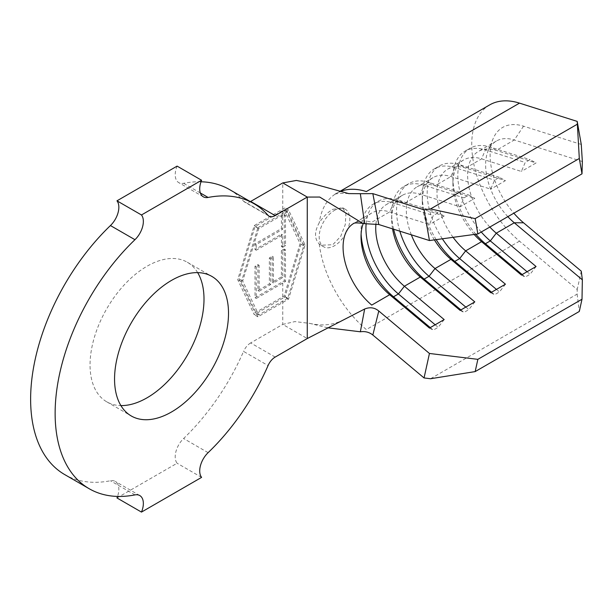 <?xml version="1.0" encoding="UTF-8"?>
<svg xmlns="http://www.w3.org/2000/svg" width="613" height="613" viewBox="0 0 613 613"><rect width="100%" height="100%" fill="white"/><g stroke="black" fill="none" stroke-linecap="round" stroke-linejoin="round"><path stroke-width="0.46" stroke-dasharray="3.06 2.3" d="M332.767 209.355L342.613 207.715L345.916 213.845L345.249 224.68L340.667 236.457L332.767 244.725L320.959 245.223L319.258 244.005C314.3 238.786 314.3 231.714 319.258 222.78C323.105 216.818 327.61 212.343 332.767 209.355M334.499 210.351A21.662 12.505 -60 0 1 345.326 209.278A21.662 12.505 -60 0 1 348.651 226.641A21.662 12.505 -60 0 1 334.499 245.729A21.662 12.505 -60 0 1 323.664 246.801A21.662 12.505 -60 0 1 320.346 229.438A21.662 12.505 -60 0 1 334.499 210.351M197.662 272.632A80.579 46.519 120 0 0 187.317 262.249A80.579 46.519 120 0 0 147.028 266.241A80.579 46.519 120 0 0 94.387 337.242A80.579 46.519 120 0 0 106.739 401.814A80.579 46.519 120 0 0 120.899 405.584M282.639 216.948L282.662 229.277L256.242 244.587L256.249 250.227L282.662 234.925L282.685 247.292L285.535 245.637L285.489 215.293L282.639 216.948L281.413 216.236L281.436 228.572L255.016 243.874L255.023 249.522L281.436 234.22L281.459 246.579L284.309 244.932L284.286 214.604L282.762 215.454L282.762 210.512L284.095 209.776L300.079 243.667L284.095 296.079L255.046 312.822L239.032 278.915L255.046 226.511L282.762 210.512M282.585 251.46L282.631 277.635L273.482 282.938L273.444 256.993L270.578 258.648L270.617 284.593L259.138 291.244L259.1 265.299L256.211 266.969L256.265 298.447L285.52 281.49L285.474 249.79L282.585 251.46L281.359 250.755L281.405 276.923L272.256 282.225L272.218 256.28L269.352 257.943L269.391 283.888L257.912 290.539L257.874 264.594L254.993 266.264L255.039 297.734L284.309 280.792L284.248 249.085L282.762 249.943L282.762 245.828M281.359 250.755L282.762 249.943M281.413 216.236L282.762 215.454M363.264 223.477A51.982 30.014 60 0 1 371.792 212.979A51.982 30.014 60 0 1 389.684 211.922L429.468 224.511L433.291 215.538L438.195 212.711L444.172 216.021L429.468 224.511M375.93 223.952A51.982 30.014 60 0 1 386.496 204.489A51.982 30.014 60 0 1 404.388 203.432L444.172 216.021M392.542 228.871A51.982 30.014 60 0 1 391.661 219.094A51.982 30.014 60 0 1 402.427 195.294A51.982 30.014 60 0 1 420.319 194.237L460.102 206.826L463.926 197.853L468.822 195.026L474.807 198.336L460.102 206.826M411.346 234.825A51.982 30.014 60 0 1 417.131 186.804A51.982 30.014 60 0 1 435.023 185.747L474.807 198.336M434.395 239.882A51.982 30.014 60 0 1 422.288 201.409A51.982 30.014 60 0 1 433.054 177.609A51.982 30.014 60 0 1 450.953 176.552L490.737 189.141L494.561 180.168L499.457 177.341L505.441 180.651L490.737 189.141M453.107 237.338A51.982 30.014 60 0 1 447.758 169.119A51.982 30.014 60 0 1 465.658 168.062L505.441 180.651M474.171 234.472A51.982 30.014 60 0 1 452.923 183.716A51.982 30.014 60 0 1 463.689 159.924A51.982 30.014 60 0 1 481.58 158.867L521.372 171.456L525.188 162.483L530.092 159.656L536.068 162.966L521.372 171.456M489.848 227.048A51.982 30.014 60 0 1 478.393 151.434A51.982 30.014 60 0 1 496.285 150.377L536.068 162.966M507.848 216.657A51.982 30.014 60 0 1 488.048 151.089A51.982 30.014 60 0 1 496.392 141.044A51.982 30.014 60 0 1 514.284 139.986L582.35 161.525M64.717 474.592A164.621 95.046 120 0 0 110.44 480.753A17.325 10.007 -60 0 1 115.252 481.404A17.325 10.007 -60 0 1 117.543 496.43M116.968 497.948L177.088 463.236A17.325 10.007 -60 0 1 183.609 438.51A164.621 95.046 120 0 0 243.56 351.41L268.065 365.563M201.593 477.381L177.088 463.236M275.176 357.08L250.671 342.935L282.762 324.407L282.762 298.232L254.242 314.699L237.698 279.681L254.242 225.561L284.953 207.922L301.412 242.894L284.953 297.06L282.762 298.232M268.065 215.332L243.56 201.187A164.621 95.046 120 0 0 229.339 189.463M201.018 181.777A164.621 95.046 120 0 0 183.609 183.31A17.325 10.007 -60 0 1 178.797 182.659A17.325 10.007 -60 0 1 177.088 166.115M250.671 342.935A12.13 7.004 120 0 0 243.56 351.41M243.56 201.187A12.13 7.004 120 0 0 244.61 202.052A12.13 7.004 120 0 0 250.38 201.616M327.58 327.779L309.772 323.38L294.884 321.595L282.762 324.407L307.266 338.552M489.672 104.9A86.64 50.021 -120 0 0 474.148 165.617A86.64 50.021 -120 0 0 519.502 241.147L577.208 289.52L577.132 294.102L430.533 378.734M577.132 294.102L579.308 311.458M581.262 144.446L523.548 126.178A60.649 35.018 -120 0 0 492.936 139.136A60.649 35.018 -120 0 0 513.847 213.194M581.262 271.153L577.208 289.52M366.122 223.783A58.917 34.014 60 0 1 378.129 201.317A58.917 34.014 60 0 1 398.412 200.114L438.195 212.711M361.103 234.082A58.917 34.014 60 0 1 361.026 231.116A58.917 34.014 60 0 1 373.225 204.144A58.917 34.014 60 0 1 393.508 202.949L433.291 215.538M435.176 324.775L438.195 327.311L444.172 319.58M430.272 327.61L433.291 330.139L438.195 327.311M429.468 328.07L433.291 330.139M399.829 231.178A58.917 34.014 60 0 1 408.764 183.632A58.917 34.014 60 0 1 429.039 182.429L468.822 195.026M393.638 229.216A58.917 34.014 60 0 1 391.661 213.431A58.917 34.014 60 0 1 403.86 186.459A58.917 34.014 60 0 1 424.142 185.264L463.926 197.853M465.803 307.09L468.822 309.626L474.807 301.895M460.907 309.925L463.926 312.454L468.822 309.626M460.102 310.385L463.926 312.454M442.356 238.794A58.917 34.014 60 0 1 439.391 165.947A58.917 34.014 60 0 1 459.673 164.744L499.457 177.341M436.188 239.637A58.917 34.014 60 0 1 422.288 195.746A58.917 34.014 60 0 1 434.494 168.774A58.917 34.014 60 0 1 454.769 167.579L494.561 180.168M496.438 289.405L499.457 291.941L505.441 284.21M491.542 292.24L494.561 294.769L499.457 291.941M490.737 292.7L494.561 294.769M481.251 232.013A58.917 34.014 60 0 1 470.025 148.262A58.917 34.014 60 0 1 490.308 147.059L530.092 159.656M475.834 234.243A58.917 34.014 60 0 1 452.923 178.061A58.917 34.014 60 0 1 465.121 151.089A58.917 34.014 60 0 1 485.404 149.894L525.188 162.483M527.073 271.72L530.092 274.256L536.068 266.525M522.169 274.555L525.188 277.084L530.092 274.256M521.372 275.015L525.188 277.084M257.92 227.684L288.547 209.998L305.09 245.016L288.547 299.136L257.92 316.821L241.376 281.804L257.92 227.684L254.242 225.561M241.376 281.804L237.698 279.681M257.92 316.821L254.242 314.699M288.547 299.136L284.953 297.06M305.09 245.016L301.412 242.894M288.547 209.998L284.953 207.922M287.742 298.186L258.724 314.936L242.71 281.038L258.724 228.634L287.742 211.883L303.757 245.79L287.742 298.186L284.095 296.079M258.724 314.936L255.046 312.822M242.71 281.038L239.032 278.915M303.757 245.79L300.079 243.667M287.742 211.883L284.095 209.776M258.724 228.634L255.046 226.511M256.265 298.447L255.039 297.734M285.52 281.49L284.309 280.792M285.474 249.79L284.248 249.085M282.631 277.635L281.405 276.923M273.482 282.938L272.256 282.225M273.444 256.993L272.218 256.28M270.578 258.648L269.352 257.943M270.617 284.593L269.391 283.888M259.138 291.244L257.912 290.539M259.1 265.299L257.874 264.594M256.211 266.969L254.993 266.264M282.662 234.925L281.436 234.22M282.685 247.292L281.459 246.579M285.535 245.637L284.309 244.932M285.489 215.293L284.286 214.604M282.662 229.277L281.436 228.572M256.242 244.587L255.016 243.874M256.249 250.227L255.023 249.522M282.762 296.815L282.762 281.673M523.548 126.178L514.284 139.986L496.285 150.377L490.308 147.059L485.404 149.894L481.58 158.867L465.658 168.062L459.673 164.744L454.769 167.579L450.953 176.552L435.023 185.747L429.039 182.429L424.142 185.264L420.319 194.237L404.388 203.432L398.412 200.114L393.508 202.949L389.684 211.922L371.739 222.281A51.982 30.014 60 0 0 353.839 223.339A51.982 30.014 60 0 0 353.578 223.5M134.952 494.898L110.44 480.753M208.114 452.662L183.609 438.51M200.336 192.965L183.609 183.31M282.762 209.094L282.762 182.919M319.258 244.005A86.64 50.021 -120 0 0 366.336 329.572L519.502 241.147M339.702 191.739A86.64 50.021 -120 0 0 336.514 193.325A86.64 50.021 -120 0 0 319.258 222.78M345.326 209.278L342.613 207.715M187.317 262.249L211.822 276.394M463.689 159.924L447.758 169.119M496.392 141.044L478.393 151.434M433.054 177.609L417.131 186.804M402.427 195.294L386.496 204.489M371.792 212.979L353.839 223.339M139.764 495.549L115.252 481.404M203.301 196.811L178.797 182.659M106.739 401.814L131.243 415.959M269.115 216.197L244.61 202.052M348.705 193.601C340.575 193.11 335.679 193.463 334.001 194.666L339.403 191.662M309.772 323.38C321.342 326.093 331.993 325.204 341.717 320.722M488.048 151.089L492.936 139.136M373.225 204.144L378.129 201.317M361.026 236.779L361.026 231.116M403.86 186.459L408.764 183.632M391.661 219.094L391.661 213.431M434.494 168.774L439.391 165.947M422.288 201.409L422.288 195.746M465.121 151.089L470.025 148.262M452.923 183.716L452.923 178.061M323.664 246.801L320.951 245.231"/><path stroke-width="0.92" d="M171.533 411.967A80.579 46.519 120 0 0 224.174 340.966A80.579 46.519 120 0 0 211.822 276.394A80.579 46.519 120 0 0 171.533 280.386A80.579 46.519 120 0 0 118.891 351.395A80.579 46.519 120 0 0 131.243 415.959A80.579 46.519 120 0 0 171.533 411.967M120.899 405.584A80.579 46.519 120 0 0 147.028 397.822A80.579 46.519 120 0 0 197.662 272.632M582.005 173.839L579.308 158.483L577.208 121.405L581.262 144.446L582.35 161.525L582.005 173.839L477.856 233.967L429.445 240.549L424.05 209.83L372.834 193.624L378.78 224.511L429.445 240.549M378.78 224.511L364.658 223.684L360.344 193.693L348.705 193.601L313.258 183.793L296.401 180.452L282.762 182.919L250.671 201.447L275.176 215.6A12.13 7.004 -60 0 1 269.115 216.197A12.13 7.004 -60 0 1 268.065 215.332A164.621 95.046 120 0 0 253.843 203.616A164.621 95.046 120 0 0 208.114 197.455A17.325 10.007 -60 0 1 203.301 196.811A17.325 10.007 -60 0 1 201.593 180.26L177.088 166.115L116.968 200.826A17.325 10.007 -60 0 1 110.44 225.553A164.621 95.046 120 0 0 64.717 474.592L89.222 488.745A164.621 95.046 120 0 0 134.952 494.898A17.325 10.007 -60 0 1 139.764 495.549A17.325 10.007 -60 0 1 141.473 512.093L116.968 497.948A17.325 10.007 -60 0 0 117.543 496.43M474.171 234.472A51.982 30.014 60 0 0 481.58 241.668L465.658 250.863A51.982 30.014 60 0 1 453.107 237.338M429.445 353.463L378.78 310.998L372.834 335.02L424.05 377.945L429.445 353.463L477.856 359.348L475.159 371.593L579.308 311.458L582.005 299.221L582.35 279.834L514.284 222.787A51.982 30.014 60 0 1 507.848 216.657M513.847 213.194A60.649 35.018 -120 0 0 523.548 222.787L514.284 222.787L496.285 233.178A51.982 30.014 60 0 1 489.848 227.048M434.395 239.882A51.982 30.014 60 0 0 450.953 259.353L435.023 268.555A51.982 30.014 60 0 1 411.346 234.825M392.542 228.871A51.982 30.014 60 0 0 420.319 277.038L404.388 286.24A51.982 30.014 60 0 1 375.93 223.952M353.578 223.5A51.982 30.014 60 0 0 344.575 260.012A51.982 30.014 60 0 0 371.739 305.09L389.684 294.723L393.508 296.792L398.412 293.964L404.388 286.24L444.172 319.58L429.468 328.07L389.684 294.723A51.982 30.014 60 0 1 361.026 236.779A51.982 30.014 60 0 1 363.264 223.477M201.593 180.26L141.473 214.971A17.325 10.007 -60 0 1 134.952 239.698A164.621 95.046 120 0 0 89.222 488.745M141.473 512.093L201.593 477.381A17.325 10.007 -60 0 1 208.114 452.662A164.621 95.046 120 0 0 268.065 365.563A12.13 7.004 -60 0 1 275.176 357.08L307.266 338.552L364.658 309.013C369.884 306.891 374.581 307.542 378.757 310.975L378.78 310.998M307.266 338.552L307.266 197.072L275.176 215.6M253.843 203.616L229.339 189.463A164.621 95.046 120 0 0 201.018 181.777M141.473 214.971L116.968 200.826M282.762 182.919L307.266 197.072L319.718 197.049L362.789 223.377L364.658 223.684M372.834 335.02L372.811 334.997C369.241 332.162 365.087 331.089 360.344 331.786L327.58 327.779M360.344 193.693L372.834 193.624M360.344 331.786L364.658 309.013M577.208 121.405L519.502 103.137A86.64 50.021 -120 0 0 489.672 104.9L339.403 191.662M424.05 209.83L430.533 208.949L475.159 218.611L477.856 233.967M577.132 124.316L430.533 208.949M579.308 158.483L475.159 218.611M582.005 299.221L477.856 359.348M522.169 274.555L485.404 243.736L490.308 240.909L496.285 233.178L536.068 266.525L521.372 275.015L481.58 241.668L485.404 243.736A58.917 34.014 60 0 1 475.834 234.243M491.542 292.24L454.769 261.422L459.673 258.594L465.658 250.863L505.441 284.21L490.737 292.7L450.953 259.353L454.769 261.422A58.917 34.014 60 0 1 436.188 239.637M460.907 309.925L424.142 279.107L429.039 276.279L435.023 268.555L474.807 301.895L460.102 310.385L420.319 277.038L424.142 279.107A58.917 34.014 60 0 1 393.638 229.216M475.159 371.593L430.533 378.734L424.05 377.945M523.548 222.787L581.262 271.153L582.35 279.834M430.272 327.61L393.508 296.792A58.917 34.014 60 0 1 361.103 234.082M435.176 324.775L398.412 293.964A58.917 34.014 60 0 1 366.122 223.783M465.803 307.09L429.039 276.279A58.917 34.014 60 0 1 399.829 231.178M496.438 289.405L459.673 258.594A58.917 34.014 60 0 1 442.356 238.794M527.073 271.72L490.308 240.909A58.917 34.014 60 0 1 481.251 232.013M134.952 239.698L110.44 225.553M208.114 197.455L200.336 192.965M519.502 103.137L366.336 191.562A86.64 50.021 -120 0 0 339.702 191.739M353.839 223.339L353.463 223.546C354.245 222.787 357.348 222.734 362.789 223.377"/></g></svg>
